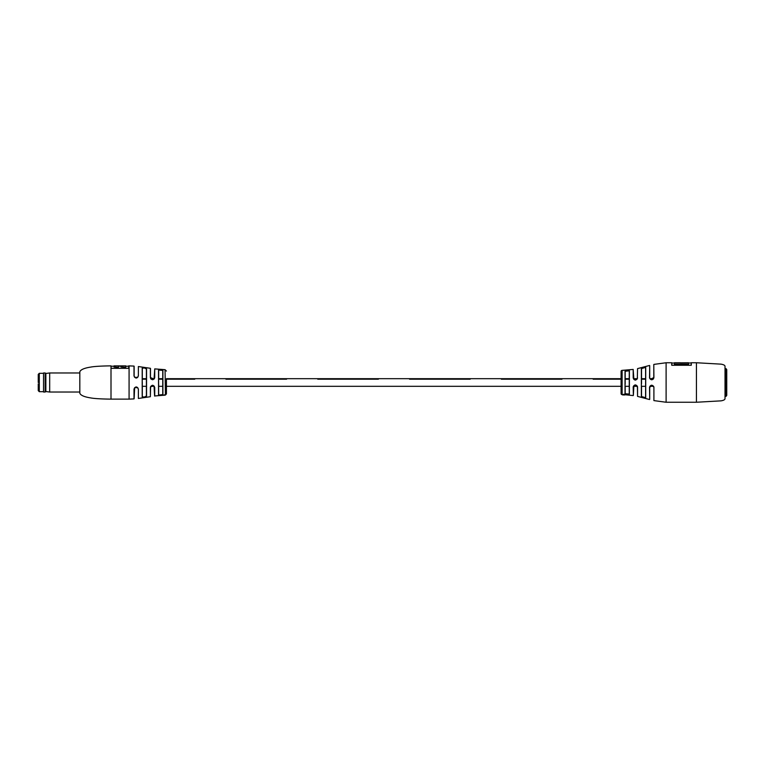 <?xml version="1.0" encoding="UTF-8"?>
<svg xmlns="http://www.w3.org/2000/svg" width="765" height="765" viewBox="0 0 765 765"><rect width="100%" height="100%" fill="white"/><g stroke="black" fill="none" stroke-linecap="round" stroke-linejoin="round"><path stroke-width="1.15" d="M194.759 379.201L166.435 379.201L194.759 379.191M162.754 379.201L158.661 379.201L162.754 379.191M153.841 379.201L151.231 379.201L153.851 379.191M146.402 379.201L142.309 379.201L146.402 379.191M653.09 379.201L650.374 379.201L653.788 377.652L653.788 364.532L653.903 377.614C652.602 380.358 651.139 380.473 649.533 377.977L649.705 365.603L649.705 377.996L650.384 379.211L649.705 377.996L649.705 365.603M641.529 379.191L645.612 379.191L641.529 379.201L641.529 368.615L641.529 383.753M637.044 379.201L633.745 379.201L637.054 379.191M625.177 379.191L629.26 379.191L625.177 379.201L625.177 371.283L625.177 384.24M621.084 379.201L593.162 379.201L621.084 379.191M286.569 379.201L225.943 379.201L286.569 379.191M378.379 379.201L317.752 379.201L378.379 379.191M470.179 379.201L409.552 379.201L470.179 379.191M561.988 379.201L501.362 379.201L561.988 379.191M653.1 379.191L650.365 379.191M111.002 365.871C109.003 365.871 96.132 366.043 90.882 367.057C84.427 368.032 80.736 369.591 79.818 371.761L79.818 393.239C80.736 395.409 84.427 396.968 90.882 397.943C96.132 398.957 109.003 399.129 111.002 399.129L111.002 365.871L111.068 368.309L128.73 368.309L128.73 365.871L134.009 366.091L134.133 375.988L134.133 366.225M165.058 394.922L163.404 395.084L165.441 395.017L165.058 369.677L154.731 368.893L154.731 377.575C153.325 380.396 151.872 380.406 150.37 377.575L150.485 368.424L150.485 377.623L154.061 378.981L154.731 368.893M150.37 377.575L150.37 368.29L138.379 366.54L138.379 375.94C136.973 378.742 135.51 378.742 134.009 375.94L134.659 377.355L137.69 377.365L138.226 375.988L137.71 377.355L134.63 377.327L134.133 375.988L134.63 377.327M154.061 386.019L154.578 395.974L154.731 387.425C153.316 384.604 151.862 384.594 150.37 387.425L150.37 396.71L138.379 398.46L138.379 389.06C136.964 386.258 135.501 386.258 134.009 389.06L134.009 398.909L129.075 399.129L129.075 365.871M165.058 395.151L154.578 395.974M146.402 396.031L146.564 396.155C145.159 397.322 143.705 397.561 142.194 396.863L142.194 368.137L142.309 396.739L144.356 397.083L146.402 396.031L146.402 368.969L144.356 367.917L142.309 368.261L142.309 379.191M142.194 396.863L142.309 382.5M162.754 394.597L158.537 395.056L158.537 369.944L158.661 394.922L160.707 395.237L162.754 394.597L162.754 370.403L158.661 370.078L158.661 379.191M158.537 395.056L158.661 384.24M621.084 378.685L166.435 378.685L166.435 393.937L166.435 386.315L621.084 386.315M158.537 369.944L162.897 370.27L162.897 394.73M142.194 368.137C143.696 367.439 145.159 367.678 146.564 368.845L146.564 396.155M138.379 375.94L138.379 366.54M137.71 387.645L138.226 389.012L137.71 387.645L134.63 387.673L134.133 389.012L134.133 398.775L134.63 387.673M150.59 378.264L150.485 377.623L150.59 378.264M154.052 386.009L150.59 386.736L150.37 396.71M142.309 368.29L142.309 378.685L146.402 378.685M146.402 386.315L142.309 386.315L142.309 396.71M165.403 395.027L166.435 393.937M164.915 394.998L164.379 394.998L164.905 394.721M164.858 395.103L164.379 395.008M125.747 367.315L121.023 366.971L125.747 367.315M118.403 367.315L114.042 366.971L118.403 367.315M121.023 365.899L118.403 365.899M118.403 366.971L118.403 365.871L114.042 365.871L114.042 366.971M125.747 366.971L125.747 365.871L121.023 365.871L121.023 366.971M154.061 378.981L154.731 377.575M150.37 387.425L150.59 386.736M725.019 382.5L725.019 366.215C724.828 365.249 723.48 364.551 720.965 364.14L696.427 362.753L696.427 402.247L720.965 400.86C723.48 400.449 724.828 399.751 725.019 398.785L725.019 382.5M637.551 377.948C636.05 380.779 634.596 380.779 633.191 377.948L633.869 379.364L637.322 378.675L637.551 368.615L637.322 378.675L633.468 378.685M643.47 397.657L645.717 397.781L641.357 396.519L641.357 368.481L645.612 367.343L641.529 368.615L644.35 367.124M629.385 370.786L629.385 394.214L625.034 393.841L625.034 371.159L629.385 370.786L625.177 371.283L625.636 370.623M649.705 399.397L649.533 387.386C650.709 384.652 652.163 384.527 653.903 387.023L653.903 400.602L653.903 387.023L651.761 385.292L649.705 387.348L649.705 399.397M637.551 387.052L637.551 396.385L637.436 387.004L635.399 384.958L633.879 385.637L633.353 395.438L633.191 387.052C634.587 384.221 636.04 384.221 637.551 387.052L637.436 387.004M633.353 395.438L633.191 387.052M633.191 377.948L633.191 369.428L622.117 370.365A1.042 1.042 0 0 0 621.084 371.407L621.084 393.593A1.042 1.042 0 0 0 622.117 394.635L622.614 394.635M680.381 362.753L674.472 362.753L674.376 364.341L674.472 362.926M680.381 362.82L688.443 362.753L688.548 364.341L674.376 364.341M671.833 365.259L671.833 363.031L674.376 363.031M688.548 364.341L688.548 363.031L691.273 362.926L691.273 365.259L691.273 362.753L696.427 362.753M624.603 394.664L622.605 394.778L624.565 394.702M653.903 364.398L666.105 362.753L666.105 402.247L696.427 402.247M666.105 362.753L671.727 362.753L671.727 365.259L691.273 365.259M645.717 367.219L645.717 397.781L645.612 386.315L645.612 397.657L641.357 396.519L643.422 397.637M625.378 394.769L623.953 394.214L622.634 394.73L625.321 394.836L622.567 394.654M624.556 394.979L622.605 394.912L624.556 394.979M624.871 394.711L633.191 395.572M671.727 365.259L671.833 363.031M674.472 364.035L688.443 364.035M625.034 393.841L625.177 386.315L625.177 393.717L629.26 394.08L629.26 370.92M645.612 397.657L645.612 367.343M625.177 378.685L625.177 371.283L625.177 378.685L629.26 378.685M629.26 394.08L629.26 386.315L629.385 394.214M641.529 386.315L641.529 396.385L641.529 386.315L645.612 386.315M641.529 378.685L641.529 368.615L641.529 378.685L645.612 378.685M633.191 369.428L633.869 379.364M649.533 387.386L650.145 386.076M38.25 382.5L38.25 374.362L39.292 373.32L39.292 391.68L38.25 390.638L38.25 383.887M43.548 392.024L43.548 372.976L43.548 392.024L45.164 392.024L45.164 372.976L45.852 373.444L45.852 391.556L45.164 392.024M45.852 373.444L49.687 372.976L49.687 392.024L79.818 392.024M726.062 396.356L726.75 395.409L726.75 369.591L726.062 368.644L726.062 396.356L725.019 396.356M154.731 387.425L154.731 396.107M138.379 389.06L138.379 398.46M134.009 375.94L134.009 366.091M622.117 370.365L622.117 394.635M691.168 365.259L691.168 363.031M674.472 364.245L688.452 364.245M150.791 386.315L154.281 386.315M158.661 386.315L162.754 386.315M625.177 386.315L629.26 386.315M633.315 386.315L637.427 386.315M649.81 386.315L653.645 386.315M162.754 378.685L158.661 378.685M154.434 378.685L150.667 378.685M653.626 378.685L649.954 378.685M165.058 369.677L166.435 371.063M129.075 399.129L111.002 399.129M128.73 366.215L125.747 366.215M121.023 366.215L118.403 366.215M114.042 366.215L111.068 366.215M137.71 377.355L138.226 375.988L137.69 377.365M137.662 377.394L136.304 378.034M154.014 379.038L152.857 379.641M152.57 379.67L151.088 379.077M136.304 386.966L137.662 387.606M637.551 368.615L649.533 365.469M666.105 402.247L653.903 400.602M637.551 396.385L649.533 399.531M653.205 379.086L651.828 379.708M633.353 387.004L633.879 385.637L633.353 387.004M635.352 384.958L636.824 385.55M653.788 387.004L653.559 386.354M651.56 385.302L652.947 385.665M43.442 373.32L39.292 373.32M43.442 391.68L39.292 391.68M45.852 391.556L49.687 392.024M49.687 372.976L79.818 372.976M43.548 372.976L45.164 372.976M725.019 368.644L726.062 368.644"/></g></svg>
